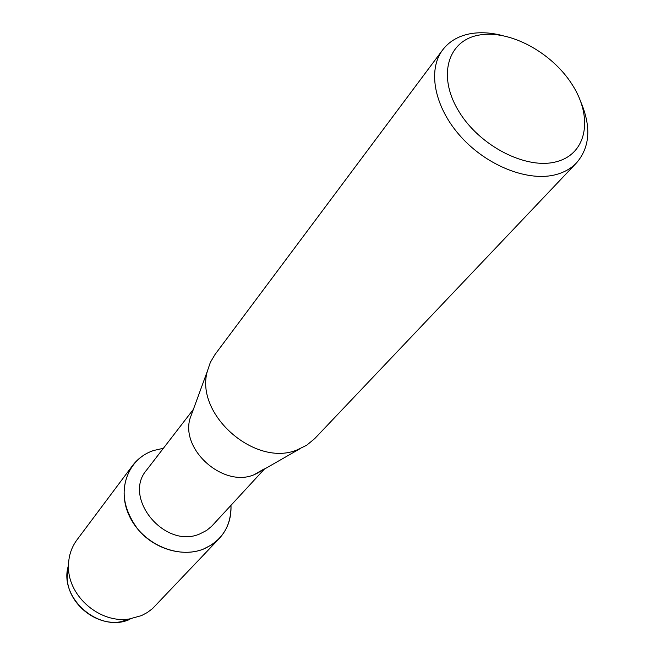 <?xml version="1.0" encoding="UTF-8"?>
<svg xmlns="http://www.w3.org/2000/svg" width="655" height="655" viewBox="0 0 655 655"><rect width="100%" height="100%" fill="white"/><g stroke="black" fill="none" stroke-linecap="round" stroke-linejoin="round"><path stroke-width="0.98" d="M264.342 469.144L211.68 526.252L206.685 530.386L199.84 533.907C164.929 549.447 122.248 497.734 146.646 470.003L193.405 409.318M153.548 450.517L163.365 448.307L153.548 450.517C128.061 458.795 116.279 489.801 129.772 516.861C142.88 544.051 177.972 559.28 203.238 549.177C182.418 557.331 154.359 549.037 138.066 529.535C121.56 507.06 119.734 485.723 132.588 465.533C137.959 458.475 144.951 453.465 153.548 450.517M230.986 505.341C231.256 526.202 222.004 540.817 203.238 549.177L211.884 544.714L219.196 538.574C227.563 529.428 231.493 518.351 230.986 505.341M264.317 468.824L253.911 474.818C223.535 487.746 180.723 450.182 189.95 418.758L192.799 410.98M581.1 102.614C591.342 127.25 589.836 147.318 576.58 162.817L314.752 438.58L306.728 445.212L297.272 449.846C255.344 467.678 194.617 414.435 207.381 371.123L210.386 362.305L215.036 354.47L442.682 49.886C449.117 41.494 458.099 36.148 469.635 33.847C479.394 32.013 489.932 32.488 501.255 35.272M576.58 162.817C571.299 168.343 564.553 172.24 556.332 174.508C528.757 182.188 487.476 166.231 461.022 136.879C434.429 107.608 427.175 70.265 442.682 49.886M478.461 35.198C508.902 29.139 551.878 52.171 572.38 84.904C593.299 117.523 587.003 153.737 556.627 161.67C526.579 170.12 479.452 146.081 458.598 110.973C437.286 75.964 447.733 40.757 478.461 35.198M67.178 577.12C67.285 602.715 94.991 626.082 120.242 621.873L129.837 619.352C99.085 633.622 58.066 597.557 68.472 565.445L67.178 577.12L68.505 567.631C68.243 557.159 71.043 547.932 76.913 539.949L132.588 465.533M219.196 538.574L152.459 608.667L147.301 612.523L141.554 615.577L129.371 618.967C100.485 623.781 68.628 596.91 68.505 567.631M255.622 474.146L299.638 448.929M189.95 418.758L207.381 371.123M120.242 621.873L129.371 618.967"/></g></svg>
